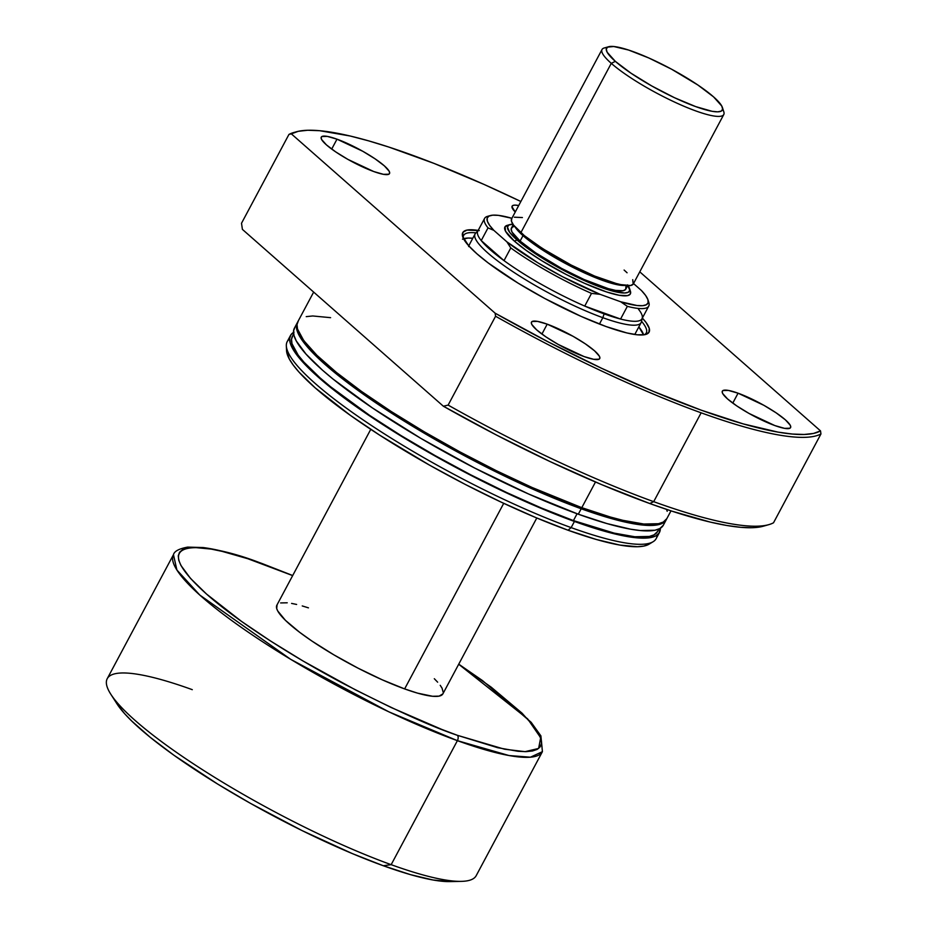 <?xml version="1.0" encoding="UTF-8"?>
<svg xmlns="http://www.w3.org/2000/svg" width="928" height="928" viewBox="0 0 928 928"><rect width="100%" height="100%" fill="white"/><g stroke="black" fill="none" stroke-linecap="round" stroke-linejoin="round"><path stroke-width="1.39" d="M638.545 309.291A93.067 17.156 -151.9 0 1 642.28 317.956A93.067 17.156 -151.9 0 1 620.577 319.046A93.067 17.156 -151.9 0 1 604.14 313.873L602.829 317.701A94.111 17.354 28.1 0 0 641.399 321.819L642.28 317.956M277.066 604.87L276.695 608.513L277.716 610.937L285.43 620.333L299.558 632.235L311.959 641.074L333.848 654.832L357.976 668.125L382.266 679.818L404.631 688.912L503.718 503.336L404.631 688.912A94.111 17.354 28.1 0 0 442.888 693.854L536.79 517.998M634.775 334.486L641.097 322.642A94.111 17.354 -151.9 0 1 602.829 317.701L599.442 324.046L602.829 317.701A94.111 17.354 -151.9 0 1 514.39 272.67A94.111 17.354 -151.9 0 1 475.066 233.995L469.023 245.305A94.111 17.354 -151.9 0 0 468.791 245.885M449.929 881.6L432.97 879.988L410.466 874.64L383.287 865.743L391.164 864.676L383.287 865.743A198.673 36.621 28.1 0 0 449.894 881.6L461.274 881.368A209.125 38.547 -151.9 0 1 391.164 864.676L457.388 740.66L391.164 864.676A209.125 38.547 28.1 0 0 476.192 875.672L542.416 751.657A209.125 38.547 -151.9 0 1 457.388 740.66A4.188 2.529 -70.1 0 0 457.33 735.289L497.64 747.69L518.091 751.297L526.083 751.645L532.463 750.996L537.196 749.383L540.212 746.796L541.488 743.282L541.024 738.862L534.876 727.482L522 713.122L491.225 687.184L458.699 664.251L527.638 718.875L540.676 737.737L538.623 748.444L525.074 751.657L504.588 749.221L457.33 735.289L441.832 729.443L391.245 707.542L355.737 690.026L303.189 661.072L270.616 641.051L241.466 621.366L206.573 594.082L190.507 578.411L180.948 565.477L178.733 560.199L178.269 555.779L179.545 552.264L182.561 549.678L187.282 548.065L193.674 547.416L211.178 549.086L222.117 551.371L247.869 558.749L292.668 575.604L262.427 563.772A4.188 2.529 -70.1 0 0 261.87 563.458A4.188 2.529 109.9 0 1 262.427 563.772C213.66 544.11 136.532 531.361 206.573 594.082C239.041 622.966 297.981 659.796 345.854 684.864C394.829 709.99 431.984 726.798 457.33 735.289A4.188 2.529 109.9 0 1 457.388 740.66L509.043 755.543L530.433 757.202L542.416 751.657L541.407 740.672M647.941 299.744A90.967 16.774 -151.9 0 1 620.681 301.774L600.114 294.338L620.681 301.774L627.351 306.356A93.067 17.156 28.1 0 0 648.823 302.458L647.941 299.744A90.967 16.774 -151.9 0 0 641.445 290.522L633.522 283.55L641.445 290.522L645.644 295.487L647.883 299.582L648.127 302.69L646.34 304.755L642.594 305.695L636.968 305.509L620.681 301.774L627.351 306.356L620.577 319.046A93.067 17.156 28.1 0 0 641.979 318.768L648.765 306.078A93.067 17.156 -151.9 0 1 627.351 306.356L620.577 319.046L584.733 306.078L591.507 293.387A93.067 17.156 -151.9 0 1 510.794 247.938L504.02 260.629A93.067 17.156 28.1 0 0 584.733 306.078A93.067 17.156 -151.9 0 1 504.02 260.629A93.067 17.156 -151.9 0 1 481.226 240.584L488.012 227.894A93.067 17.156 -151.9 0 1 484.578 218.416A93.067 17.156 -151.9 0 1 489.068 216.038M648.231 301.02A93.067 17.156 -151.9 0 1 648.765 306.078M484.578 218.416L477.804 231.107A93.067 17.156 28.1 0 0 481.226 240.584A93.067 17.156 -151.9 0 1 478.314 230.399L475.588 233.288A94.111 17.354 28.1 0 0 512.616 271.498A94.111 17.354 28.1 0 0 602.829 317.701L604.14 313.873A93.067 17.156 -151.9 0 1 584.733 306.078L591.507 293.387L600.114 294.338L562.739 276.811L537.915 262.833L506.908 241.86L493.824 230.341L489.636 225.376L487.386 221.282L487.154 218.161L488.928 216.108L492.675 215.168L498.313 215.354L511.908 218.289A90.967 16.774 -151.9 0 0 490.297 215.574A90.967 16.774 -151.9 0 0 493.824 230.341L506.908 241.86L510.794 247.938L504.02 260.629L481.226 240.584L488.012 227.894L493.824 230.341L488.012 227.894A93.067 17.156 28.1 0 1 487.548 216.352L490.297 215.574M292.714 575.522L261.905 563.47C237.835 554.77 218.196 549.457 203 547.532L187.642 547.114C179.058 548.715 174.336 551.232 173.466 554.654L176.888 569.989L199.798 595.057L290.638 659.298L388.832 711.822L457.388 740.66A209.125 38.547 -151.9 0 1 260.838 640.598A209.125 38.547 -151.9 0 1 173.466 554.654L107.242 678.67A209.125 38.547 28.1 0 0 194.625 764.626A209.125 38.547 28.1 0 0 391.164 864.676A209.125 38.547 -151.9 0 1 110.815 694.237L116.951 703.83A198.673 36.621 28.1 0 0 383.287 865.743L352.478 853.656L302.076 830.595L250.537 803.393L217.732 784.102L174.023 755.311L150.174 737.273L131.66 720.975L124.63 713.678L116.905 703.76M110.815 694.237A209.125 38.547 -151.9 0 1 192.282 689.666M308.444 607.852L302.25 605.938M296.624 604.453L291.589 603.409M287.228 602.794L280.627 602.933M370.759 429.339L276.857 605.207A94.111 17.354 28.1 0 0 316.181 643.881A94.111 17.354 28.1 0 0 404.631 688.912L417.496 693.123L432.529 696.267L439.13 696.128L442.9 693.842M443.271 692.578L442.041 688.124L440.232 685.328M437.645 682.184L434.316 678.728M504.02 260.629L481.226 240.584L490.274 249.76L504.02 260.629M620.577 319.046L584.733 306.078L604.14 313.873L620.577 319.046M510.794 247.938A93.067 17.156 28.1 0 0 591.507 293.387L600.114 294.338A90.967 16.774 -151.9 0 1 506.908 241.86L510.794 247.938M475.971 232.882A103.518 19.082 28.1 0 0 463.258 238.16A103.518 19.082 -151.9 0 1 463.64 235.422A103.518 19.082 -151.9 0 1 475.971 232.882M479.289 230.608L466.981 230.086L462.991 232.244L462.573 236.338L468.64 245.723L476.922 253.796L488.232 262.96L518.137 283.168L544.62 298.398L581.044 316.367L606.135 326.563A105.606 19.465 -151.9 0 1 462.701 236.733A105.606 19.465 -151.9 0 1 478.164 230.422M462.492 239.192L468.095 238.044L472.781 238.287A103.518 19.082 28.1 0 0 463.548 238.728M738.062 393.194L732.772 403.1L738.062 393.194L728.387 390.421L722.982 390.526L722.17 391.686L722.68 393.518L727.517 398.912L736.762 405.907L749 413.424L774.857 425.569A38.686 7.134 -151.9 0 1 738.491 407.056A38.686 7.134 -151.9 0 1 722.332 391.152A38.686 7.134 -151.9 0 1 738.062 393.194A38.686 7.134 -151.9 0 1 774.428 411.707A38.686 7.134 -151.9 0 1 790.586 427.599A38.686 7.134 -151.9 0 1 774.857 425.569L784.531 428.342L789.937 428.226L790.737 427.077L790.238 425.244L785.401 419.85L776.156 412.856L763.918 405.339L738.062 393.194M515.26 212.013A38.686 7.134 -151.9 0 1 512.105 206.167A38.686 7.134 -151.9 0 1 518.717 205.529L514.866 205.111L512.766 205.54L511.954 206.689L515.26 212.013M336.992 139.177L331.702 149.083L336.992 139.177L327.317 136.393L321.912 136.509L321.1 137.657L321.61 139.49L326.447 144.896L335.692 151.879L347.93 159.407L373.787 171.552A38.686 7.134 -151.9 0 1 337.421 153.039A38.686 7.134 -151.9 0 1 321.262 137.135A38.686 7.134 -151.9 0 1 336.992 139.177A38.686 7.134 -151.9 0 1 373.346 157.679A38.686 7.134 -151.9 0 1 389.516 173.582A38.686 7.134 -151.9 0 1 373.787 171.552L383.461 174.325L388.855 174.209L389.667 173.06L389.168 171.228L384.331 165.834L375.086 158.839L362.836 151.31L336.992 139.177M547.207 324.162L541.917 334.068L547.207 324.162L537.532 321.39L532.138 321.494L531.326 322.654L531.825 324.487L536.662 329.881L545.908 336.876L558.157 344.392L584.002 356.538A38.686 7.134 -151.9 0 1 547.648 338.024A38.686 7.134 -151.9 0 1 531.477 322.12A38.686 7.134 -151.9 0 1 547.207 324.162A38.686 7.134 -151.9 0 1 583.573 342.676A38.686 7.134 -151.9 0 1 599.732 358.568A38.686 7.134 -151.9 0 1 584.002 356.538L593.676 359.31L599.082 359.194L599.894 358.046L599.384 356.213L594.546 350.819L585.301 343.824L573.063 336.307L547.207 324.162M298.329 320.914L297.03 324.51L297.505 329.011L303.781 340.622L316.912 355.285L336.412 372.43L361.514 391.419L391.256 411.522L424.502 431.938L459.975 451.913L496.306 470.67L532.092 487.478L581.786 507.674L595.486 482.015L581.786 507.674A209.125 38.547 28.1 0 0 666.814 518.671L670.99 510.864M580.568 507.233L580.209 507.883A207.037 38.164 28.1 0 0 650.737 524.378L641.596 524.065L620.925 520.422L594.918 512.964L580.209 507.883L580.568 507.233M297.749 322.004L296.45 325.589L296.925 330.101L299.176 335.495L303.201 341.713L316.332 356.364L335.832 373.52L360.934 392.509L390.676 412.6L423.922 433.028L459.395 453.003L495.726 471.76L531.512 488.569L565.396 502.79L596.066 513.892L622.34 521.42L643.208 525.097L657.871 524.796L662.696 523.137L666.501 519.204A209.125 38.547 -151.9 0 1 666.234 519.761A209.125 38.547 -151.9 0 1 581.206 508.764L578.306 514.205A209.125 38.547 28.1 0 0 663.334 525.202L659.796 528.577L654.971 530.236L640.308 530.538L630.599 529.192L606.912 523.554L578.306 514.205L581.206 508.764A209.125 38.547 -151.9 0 1 384.668 408.703A209.125 38.547 -151.9 0 1 297.285 322.758A209.125 38.547 -151.9 0 1 297.598 322.225M292.819 335.692L291.52 339.242L291.995 343.708L298.201 355.192L303.885 362.106L320.114 377.928L330.507 386.698L369.576 415.35L400.908 435.499L435.093 455.59L470.798 474.858L506.676 492.548L541.326 507.987L573.434 520.585L577.077 513.752L573.434 520.585A207.037 38.164 28.1 0 0 657.616 531.466L658.926 529.006M657.059 535.131A209.125 38.547 -151.9 0 1 653.115 541.72A209.125 38.547 -151.9 0 1 571.138 527.614L574.432 521.455L571.138 527.614A209.125 38.547 28.1 0 0 656.166 538.611L659.46 532.452A209.125 38.547 -151.9 0 1 574.432 521.455A209.125 38.547 -151.9 0 1 377.882 421.393A209.125 38.547 -151.9 0 1 290.51 335.449A209.125 38.547 -151.9 0 1 293.503 332.386M294.048 332.062L290.974 334.695L289.664 338.291L290.151 342.792L292.401 348.186L302.157 361.386L318.548 377.36L340.959 395.525L368.509 415.164L400.165 435.522L452.62 465.694L488.94 484.451L524.738 501.259L558.621 515.492L603.038 530.816L626.725 536.442L644.577 538.147L651.096 537.486L655.922 535.839L658.996 533.206L660.342 528.264A209.125 38.547 -151.9 0 1 659.46 532.452M286.543 350.54L289.281 358.962L293.26 365.11L298.92 372.012L315.126 387.811L350.32 415.326L379.726 435.186L429.919 465.357L465.578 484.59L501.398 502.245L536.001 517.662L568.052 530.236L571.138 527.614L568.052 530.236A206.712 38.106 28.1 0 0 649.09 544.168A206.712 38.106 28.1 0 0 650.841 542.799M296.345 131.799L293.596 132.576A307.412 56.666 28.1 0 0 288.944 134.432L291.334 133.852A305.324 56.283 -151.9 0 1 296.345 131.799A305.324 56.283 -151.9 0 1 410.733 154.616A305.324 56.283 -151.9 0 1 520.875 201.504L484.01 184.417L434.049 163.409L388.855 147.065L368.602 140.847L350.192 136.01L319.603 130.697L307.713 130.256L298.259 131.312L291.334 133.852L495.123 313.188L495.575 316.251L448.131 405.095A307.412 56.666 28.1 0 0 653.695 501.665L701.139 412.821A307.412 56.666 -151.9 0 1 495.575 316.251A307.412 56.666 28.1 0 0 701.139 412.821L653.695 501.665A307.412 56.666 -151.9 0 1 448.131 405.095L443.364 406.22A303.236 55.9 28.1 0 0 649.774 503.533L653.695 501.665L649.774 503.533L671.698 511.096L710.349 522.116L726.705 525.468L740.857 527.336L752.654 527.696L763.442 526.176M295.011 132.217A307.412 56.666 -151.9 0 0 288.944 134.432L241.512 223.265L242.405 229.39L241.512 223.265L288.944 134.432L291.334 133.852L495.123 313.188L548.251 341.922L601.669 368.323L653.289 391.361L701.104 410.13L743.235 423.899L778.035 432.123L792.245 434.037L804.135 434.478L813.589 433.422L820.514 430.882L639.775 271.846L820.514 430.882L820.955 433.944A307.412 56.666 -151.9 0 1 701.139 412.821A307.412 56.666 28.1 0 0 820.955 433.944L773.523 522.777L820.955 433.944L820.514 430.882A305.324 56.283 -151.9 0 1 495.123 313.188L495.575 316.251L448.131 405.095L443.364 406.22L242.405 229.39L443.364 406.22L496.538 435.07L550.084 461.576L601.843 484.718L649.774 503.533A303.236 55.9 28.1 0 0 763.384 526.188L768.871 524.633A307.412 56.666 -151.9 0 1 653.695 501.665A307.412 56.666 28.1 0 0 773.523 522.777A307.412 56.666 -151.9 0 1 768.871 524.633M606.135 326.563L626.91 332.955L637.455 334.811L644.856 334.66L648.846 332.491L649.264 328.396L646.097 322.538L642.35 318.084A105.606 19.465 -151.9 0 1 645.714 334.451A105.606 19.465 -151.9 0 1 606.135 326.563M290.51 335.449L287.216 341.608A209.125 38.547 28.1 0 0 374.599 427.553A209.125 38.547 28.1 0 0 571.138 527.614A209.125 38.547 -151.9 0 1 383.299 433.19A209.125 38.547 -151.9 0 1 286.334 345.877L286.543 350.587A206.712 38.106 28.1 0 0 382.382 436.891A206.712 38.106 28.1 0 0 568.052 530.236L596.333 539.481L619.742 545.049L637.397 546.731L643.835 546.082L649.113 544.156M286.334 345.877A209.125 38.547 -151.9 0 1 289.629 338.94M293.666 333.976L292.355 336.435A207.037 38.164 28.1 0 0 378.856 421.521A207.037 38.164 28.1 0 0 573.434 520.585L614.15 533.113L634.822 536.755L649.333 536.454L654.112 534.818L657.639 531.431M294.849 327.445L293.538 331.029L294.014 335.542L296.276 340.936L306.031 354.125L322.422 370.11L332.92 378.96L372.383 407.902L421.022 438.468L474.637 468.014L528.612 494.009L578.306 514.205A209.125 38.547 28.1 0 1 381.756 414.143A209.125 38.547 28.1 0 1 294.385 328.199L297.285 322.758M302.076 338.21L310.66 349.415L317.991 357.013L337.293 373.996L376.35 402.659L407.694 422.808L459.615 452.69L495.587 471.25L531.013 487.896L580.209 507.883A207.037 38.164 28.1 0 1 302.076 338.21M330.6 317.666L312.748 315.972L306.228 316.634M313.664 292.088L297.865 321.668A209.125 38.547 28.1 0 0 385.248 407.612A209.125 38.547 28.1 0 0 581.786 507.674L610.392 517.035L622.92 520.33L643.788 524.018L658.451 523.705L663.276 522.058L666.838 518.636M667.186 511.316L666.536 509.391M643.58 334.857A103.518 19.082 28.1 0 0 638.812 326.934L643.58 334.857M641.526 321.274A103.518 19.082 -151.9 0 1 646.271 332.943A103.518 19.082 -151.9 0 1 644.206 334.776A103.518 19.082 28.1 0 0 641.526 321.274M468.652 246.57L469.243 244.957M602.028 49.509L511.595 218.857A69.008 12.725 28.1 0 0 520.852 232.696L611.274 63.348A69.008 12.725 28.1 0 0 682.625 105.688A69.008 12.725 28.1 0 0 723.817 111.847L722.413 107.497A65.668 12.11 -151.9 0 1 683.217 101.639A65.668 12.11 -151.9 0 1 615.334 61.352L611.274 63.348L520.852 232.696A69.008 12.725 28.1 0 0 586.67 272.577A69.008 12.725 28.1 0 0 633.348 283.875L723.782 114.527A69.008 12.725 -151.9 0 1 677.092 103.228A69.008 12.725 -151.9 0 1 611.274 63.348A69.008 12.725 -151.9 0 1 602.028 49.509A69.008 12.725 -151.9 0 1 606.935 47.63A69.008 12.725 28.1 0 0 604.232 47.989A69.008 12.725 28.1 0 0 611.274 63.348L615.334 61.352L607.121 52.188L606.262 49.08L607.631 47.119L613.756 46.504L628.558 50.031L648.823 57.977L671.478 69.148L697.879 85.016L713.574 96.883A65.668 12.11 -151.9 0 1 722.413 107.497M630.483 291.427L630.205 294.176L627.514 295.638L619.231 295.278L606.494 291.926L584.547 283.318L566.196 274.479L542.196 260.965L526.559 250.653L514.448 241.187A71.108 13.108 28.1 0 0 587.969 284.815A71.108 13.108 28.1 0 0 630.402 291.16L629.52 288.446A69.008 12.725 -151.9 0 1 588.329 282.286A69.008 12.725 -151.9 0 1 516.977 239.946L514.448 241.187L505.563 231.269L505.076 226.687L508.753 225.075A71.108 13.108 28.1 0 0 507.187 225.365A71.108 13.108 28.1 0 0 514.448 241.187L516.977 239.946L509.681 232.371L507.454 227.047L508.892 224.994L512.929 224.228A69.008 12.725 -151.9 0 0 509.936 224.588A69.008 12.725 -151.9 0 0 516.977 239.946L528.728 249.133L549.515 262.508L567.205 272.252L590.718 283.295L610.856 290.58L624.567 293.004L628.314 292.239L629.764 290.186L627.537 284.873M628.152 285.754A69.008 12.725 -151.9 0 1 629.52 288.446M513.23 224.68L511.421 228.079A64.832 11.948 28.1 0 0 520.109 241.071L523.009 235.642L565.86 263.703L600.59 279.664L624.347 285.476A64.832 11.948 -151.9 0 1 576.16 268.992A64.832 11.948 -151.9 0 1 523.009 235.642A2.088 1.624 131.3 0 0 523.276 234.761A2.088 1.624 -48.7 0 1 523.009 235.642L515.284 227.232A64.832 11.948 -151.9 0 0 523.009 235.642L520.109 241.071A64.832 11.948 28.1 0 0 581.937 278.539A64.832 11.948 28.1 0 0 625.797 289.153L627.606 285.743M722.599 109.388A69.008 12.725 -151.9 0 1 723.782 114.527M632.734 279.664L633.198 284.119L630.599 285.534L618.86 284.42L594.593 276.045L571.08 265.002L542.416 248.507L524.32 235.608L513.555 225.11L511.479 221.282L511.757 218.614M514.356 217.198L522.406 217.546M624.103 270.036L627.073 272.774M713.574 96.883L721.775 106.047L722.634 109.156L721.265 111.105L717.704 111.836L712.089 111.302L695.675 106.592L674.494 97.707L651.792 85.979L631.017 73.219L615.334 61.352A65.668 12.11 -151.9 0 1 608.617 46.736A65.668 12.11 -151.9 0 1 656.34 61.457A65.668 12.11 -151.9 0 1 713.574 96.883M514.008 226.525L512.511 227.035L511.154 228.961L512.001 232.035L520.109 241.071L535.595 252.799L561.672 268.459L584.025 279.49L608.304 288.643L615.647 290.394L623.198 290.719L625.646 289.385L625.901 286.88M542.416 751.657L540.908 735.892L531.129 722.274L482.479 680.572L458.745 664.17M666.234 519.761L663.334 525.202M653.115 541.72L649.09 544.168M507.187 225.365L509.936 224.588M604.232 47.989L608.617 46.736"/></g></svg>
